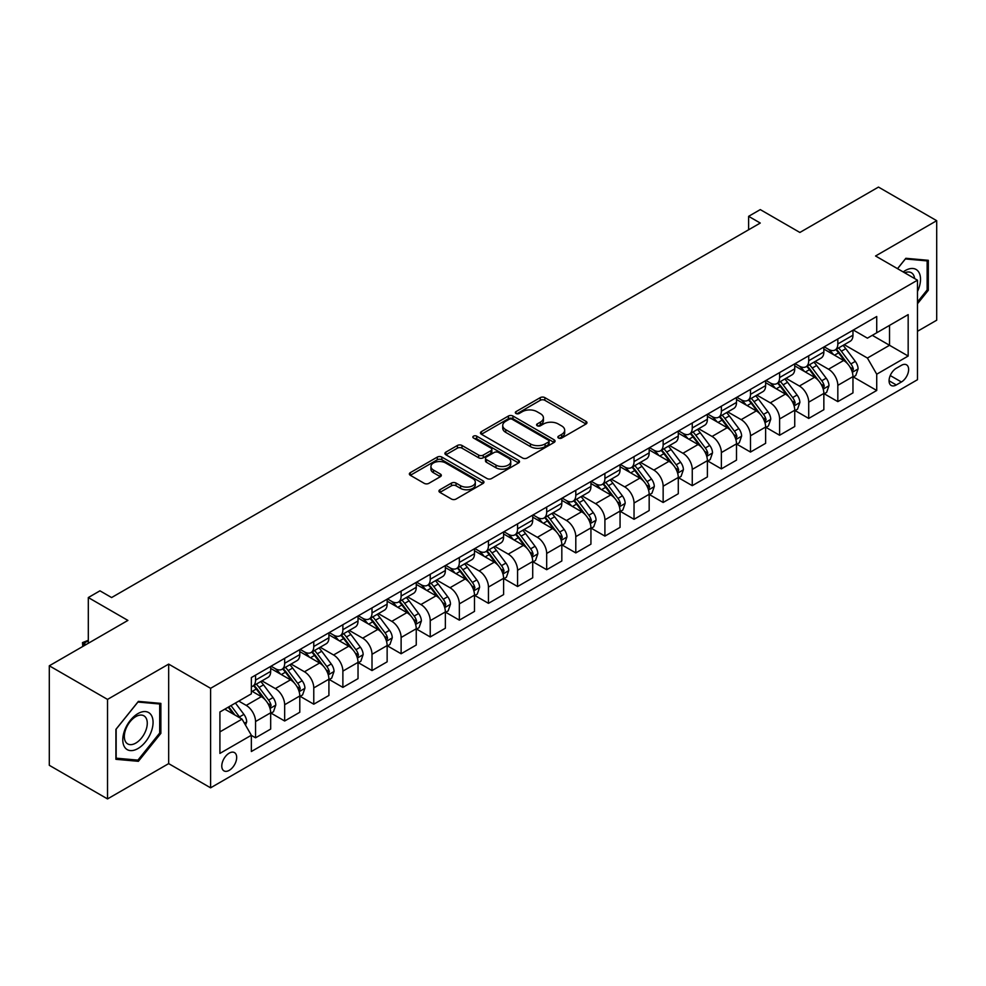 <?xml version="1.0" encoding="UTF-8"?>
<svg xmlns="http://www.w3.org/2000/svg" width="986" height="986" viewBox="0 0 986 986"><rect width="100%" height="100%" fill="white"/><g stroke="black" fill="none" stroke-linecap="round" stroke-linejoin="round"><path stroke-width="1.48" d="M558.52 438.043A2.268 1.306 0 0 0 561.712 438.043L586.004 424.017A3.229 1.861 0 0 0 586.953 422.698A3.229 1.861 0 0 0 586.004 421.379L544.851 397.617A3.229 1.861 0 0 0 540.279 397.617L515.986 411.643A2.268 1.306 0 0 0 515.333 412.567A2.268 1.306 0 0 0 515.986 413.491A2.268 1.306 0 0 0 519.191 413.491L522.333 411.68A10.341 5.978 0 0 1 536.963 411.68L540.402 413.652A10.341 5.978 0 0 1 543.422 417.879A10.341 5.978 0 0 1 540.402 422.107L537.247 423.918A2.268 1.306 0 0 0 536.594 424.843A2.268 1.306 0 0 0 537.247 425.767A2.268 1.306 0 0 0 540.451 425.767L543.594 423.955A10.341 5.978 0 0 1 558.224 423.955L561.663 425.927A10.341 5.978 0 0 1 564.682 430.155A10.341 5.978 0 0 1 561.663 434.382L558.52 436.194A2.268 1.306 0 0 0 557.854 437.118A2.268 1.306 0 0 0 558.52 438.043L558.52 436.194M229.22 770.349A10.538 6.089 120 0 0 236.11 761.056A10.538 6.089 120 0 0 234.495 752.614A10.538 6.089 120 0 0 229.22 753.131A10.538 6.089 120 0 0 222.343 762.424A10.538 6.089 120 0 0 223.958 770.867A10.538 6.089 120 0 0 229.22 770.349M439.916 489.746A3.229 1.861 0 0 0 438.967 491.065A3.229 1.861 0 0 0 439.916 492.384L451.465 499.052A3.229 1.861 0 0 0 456.037 499.052L483.017 483.473A3.229 1.861 0 0 0 483.953 482.154A3.229 1.861 0 0 0 483.017 480.835L441.864 457.085A3.229 1.861 0 0 0 437.291 457.085L410.312 472.651A3.229 1.861 0 0 0 409.363 473.97A3.229 1.861 0 0 0 410.312 475.289L424.251 483.35A3.229 1.861 0 0 0 428.824 483.35L440.372 476.682A3.229 1.861 0 0 0 441.321 475.363A3.229 1.861 0 0 0 440.372 474.044L433.458 470.051A8.652 4.992 0 0 1 430.931 466.514A8.652 4.992 0 0 1 436.268 461.904A8.652 4.992 0 0 1 445.684 462.989L472.787 478.629A8.652 4.992 0 0 1 475.314 482.154A8.652 4.992 0 0 1 469.977 486.776A8.652 4.992 0 0 1 460.548 485.691L456.037 483.078A3.229 1.861 0 0 0 451.465 483.078L439.916 489.746L439.916 492.384L451.465 485.778L451.465 483.078M917.485 331.296L936.7 320.204L936.7 220.691L878.477 187.081L799.868 232.462L760.268 209.599L748.62 216.328L760.268 223.046L111.603 597.553L99.956 590.824L88.309 597.553L88.309 643.266M107.523 699.407L107.523 798.919L168.668 763.62L168.668 664.108L107.523 699.407L49.3 665.797L127.909 620.416L88.309 597.553M168.668 664.108L210.597 688.314L917.485 280.197L917.485 379.709L210.597 787.826L210.597 688.314M936.7 220.691L875.556 255.99L917.485 280.197M522.568 458.009A3.229 1.861 0 0 0 527.14 458.009L554.107 442.431A3.229 1.861 0 0 0 555.056 441.112A3.229 1.861 0 0 0 554.107 439.793L512.966 416.03A3.229 1.861 0 0 0 508.394 416.03L481.414 431.609A3.229 1.861 0 0 0 480.465 432.928A3.229 1.861 0 0 0 481.414 434.247L522.568 458.009M474.426 438.524A2.268 1.306 0 0 1 476.731 438.844L476.731 436.157L518.562 460.314A3.229 1.861 0 0 1 519.511 461.633A3.229 1.861 0 0 1 518.562 462.952L491.583 478.53A3.229 1.861 0 0 1 487.01 478.53L445.857 454.768L445.857 452.13A3.229 1.861 0 0 0 444.92 453.449A3.229 1.861 0 0 0 445.857 454.768M445.857 452.13L457.405 445.462A3.229 1.861 0 0 1 461.978 445.462L478.666 455.101A3.229 1.861 0 0 0 483.239 455.101L490.905 450.676A3.229 1.861 0 0 0 491.841 449.357A3.229 1.861 0 0 0 490.905 448.038L473.526 438.006A2.268 1.306 0 0 1 472.861 437.081A2.268 1.306 0 0 1 474.254 435.874A2.268 1.306 0 0 1 476.731 436.157M107.523 798.919L49.3 765.309L49.3 665.797M901.414 365.325L896.286 368.283A10.205 5.891 120 0 0 889.618 377.281A10.205 5.891 120 0 0 891.184 385.464A10.205 5.891 120 0 0 896.286 384.959L901.414 381.989A10.205 5.891 120 0 0 908.081 372.991A10.205 5.891 120 0 0 906.516 364.82A10.205 5.891 120 0 0 901.414 365.325M853.321 330.027L867.409 338.161L876.727 332.775L876.727 316.506L251.356 677.567L251.356 693.836L219.915 711.991L219.915 753.403L251.356 735.248L251.356 751.517L876.727 390.468L876.727 374.199L867.409 358.054L844.25 344.693M876.727 332.775L908.168 314.62L908.168 356.045L876.727 374.199M168.668 763.62L210.597 787.826M748.62 216.328L748.62 229.775M872.302 335.326L889.532 345.285L889.532 325.38L908.168 314.62M867.409 358.054L889.532 345.285L908.168 356.045M219.915 731.883L242.038 719.114L224.796 709.168M251.356 735.383L255.547 737.811L255.547 721.53A13.175 7.605 -120 0 0 246.229 705.397L238.772 701.095M255.547 737.811L270.682 729.061L270.682 712.792A13.175 7.605 -120 0 0 261.364 696.658L251.356 690.878M271.039 713.125L284.658 721L284.658 704.731A13.175 7.605 -120 0 0 275.34 688.585L261.968 680.87M284.658 721L299.793 712.262L299.793 695.98A13.175 7.605 -120 0 0 290.488 679.847L270.682 668.422M300.151 696.326L313.77 704.189L313.77 687.92A13.175 7.605 -120 0 0 304.452 671.774L291.08 664.059M313.77 704.189L328.917 695.45L328.917 679.181A13.175 7.605 -120 0 0 319.6 663.036L299.793 651.61M329.262 679.514L342.881 687.378L342.881 671.109A13.175 7.605 -120 0 0 333.576 654.975L320.191 647.247M342.881 687.378L358.029 678.639L358.029 662.37A13.175 7.605 -120 0 0 348.711 646.224L328.917 634.799M358.374 662.703L372.005 670.566L372.005 654.297A13.175 7.605 -120 0 0 362.688 638.164L349.303 630.436M372.005 670.566L387.141 661.828L387.141 645.559A13.175 7.605 -120 0 0 377.823 629.425L358.029 617.988M387.486 645.892L401.117 653.755L401.117 637.486A13.175 7.605 -120 0 0 391.799 621.353L378.427 613.625M401.117 653.755L416.252 645.017L416.252 628.748A13.175 7.605 -120 0 0 406.935 612.614L387.141 601.177M416.61 629.08L430.229 636.956L430.229 620.675A13.175 7.605 -120 0 0 420.911 604.541L407.538 596.826M430.229 636.956L445.364 628.218L445.364 611.936A13.175 7.605 -120 0 0 436.058 595.803L416.252 584.378M445.721 612.281L459.34 620.145L459.34 603.876A13.175 7.605 -120 0 0 450.023 587.73L436.65 580.014M459.34 620.145L474.488 611.406L474.488 595.137A13.175 7.605 -120 0 0 465.17 578.992L445.364 567.566M474.833 595.47L488.452 603.333L488.452 587.064A13.175 7.605 -120 0 0 479.147 570.931L465.762 563.203M488.452 603.333L503.599 594.595L503.599 578.326A13.175 7.605 -120 0 0 494.282 562.18L474.488 550.755M503.945 578.659L517.576 586.522L517.576 570.253A13.175 7.605 -120 0 0 508.258 554.12L494.873 546.392M517.576 586.522L532.711 577.784L532.711 561.515A13.175 7.605 -120 0 0 523.393 545.381L503.599 533.944M533.056 561.847L546.688 569.711L546.688 553.442A13.175 7.605 -120 0 0 537.37 537.308L523.997 529.581M546.688 569.711L561.823 560.972L561.823 544.703A13.175 7.605 -120 0 0 552.505 528.57L532.711 517.132M562.18 545.036L575.799 552.912L575.799 536.63A13.175 7.605 -120 0 0 566.482 520.497L553.109 512.782M575.799 552.912L590.934 544.161L590.934 527.892A13.175 7.605 -120 0 0 581.629 511.759L561.823 500.333M591.292 528.237L604.911 536.101L604.911 519.832A13.175 7.605 -120 0 0 595.593 503.686L582.221 495.97M604.911 536.101L620.058 527.362L620.058 511.081A13.175 7.605 -120 0 0 610.741 494.947L590.934 483.522M620.404 511.426L634.035 519.289L634.035 503.02A13.175 7.605 -120 0 0 624.717 486.887L611.332 479.159M634.035 519.289L649.17 510.551L649.17 494.282A13.175 7.605 -120 0 0 639.852 478.136L620.058 466.711M649.515 494.615L663.147 502.478L663.147 486.209A13.175 7.605 -120 0 0 653.829 470.075L640.444 462.348M663.147 502.478L678.282 493.74L678.282 477.47A13.175 7.605 -120 0 0 668.964 461.337L649.17 449.899M678.627 477.803L692.258 485.667L692.258 469.398A13.175 7.605 -120 0 0 682.941 453.264L669.568 445.536M692.258 485.667L707.393 476.928L707.393 460.659A13.175 7.605 -120 0 0 698.076 444.526L678.282 433.088M707.751 460.992L721.37 468.868L721.37 452.586A13.175 7.605 -120 0 0 712.052 436.453L698.68 428.737M721.37 468.868L736.505 460.117L736.505 443.848A13.175 7.605 -120 0 0 727.2 427.714L707.393 416.289M736.862 444.193L750.482 452.056L750.482 435.787A13.175 7.605 -120 0 0 741.164 419.642L727.791 411.926M750.482 452.056L765.629 443.318L765.629 427.037A13.175 7.605 -120 0 0 756.311 410.903L736.505 399.478M765.974 427.382L779.606 435.245L779.606 418.976A13.175 7.605 -120 0 0 770.288 402.843L756.903 395.115M779.606 435.245L794.741 426.507L794.741 410.238A13.175 7.605 -120 0 0 785.423 394.092L765.629 382.667M795.086 410.57L808.717 418.434L808.717 402.165A13.175 7.605 -120 0 0 799.399 386.031L786.027 378.304M808.717 418.434L823.852 409.695L823.852 393.426A13.175 7.605 -120 0 0 814.535 377.293L794.741 365.855M824.197 393.759L837.829 401.622L837.829 385.353A13.175 7.605 -120 0 0 828.511 369.22L815.139 361.492M837.829 401.622L852.964 392.884L852.964 376.615A13.175 7.605 -120 0 0 843.646 360.482L823.852 349.044M824.197 346.825L828.511 349.315A13.175 7.605 -120 0 0 835.105 349.968A13.175 7.605 -120 0 0 837.829 343.941L837.829 338.962M795.086 363.637L799.399 366.126A13.175 7.605 -120 0 0 805.981 366.78A13.175 7.605 -120 0 0 808.717 360.753L808.717 355.773M765.974 380.448L770.288 382.938A13.175 7.605 -120 0 0 776.869 383.591A13.175 7.605 -120 0 0 779.606 377.552L779.606 372.585M736.862 397.259L741.164 399.749A13.175 7.605 -120 0 0 747.758 400.402A13.175 7.605 -120 0 0 750.482 394.363L750.482 389.384M707.751 414.071L712.052 416.548A13.175 7.605 -120 0 0 718.646 417.201A13.175 7.605 -120 0 0 721.37 411.174L721.37 406.195M678.627 430.87L682.941 433.359A13.175 7.605 -120 0 0 689.534 434.013A13.175 7.605 -120 0 0 692.258 427.986L692.258 423.006M649.515 447.681L653.829 450.171A13.175 7.605 -120 0 0 660.41 450.824A13.175 7.605 -120 0 0 663.147 444.797L663.147 439.818M620.404 464.492L624.717 466.982A13.175 7.605 -120 0 0 631.299 467.635A13.175 7.605 -120 0 0 634.035 461.596L634.035 456.629M591.292 481.304L595.593 483.793A13.175 7.605 -120 0 0 602.187 484.446A13.175 7.605 -120 0 0 604.911 478.407L604.911 473.428M562.18 498.115L566.482 500.592A13.175 7.605 -120 0 0 573.076 501.245A13.175 7.605 -120 0 0 575.799 495.219L575.799 490.239M533.056 514.914L537.37 517.404A13.175 7.605 -120 0 0 543.964 518.057A13.175 7.605 -120 0 0 546.688 512.03L546.688 507.05M503.945 531.725L508.258 534.215A13.175 7.605 -120 0 0 514.84 534.868A13.175 7.605 -120 0 0 517.576 528.841L517.576 523.862M474.833 548.536L479.147 551.026A13.175 7.605 -120 0 0 485.728 551.679A13.175 7.605 -120 0 0 488.452 545.64L488.452 540.673M445.721 565.348L450.023 567.837A13.175 7.605 -120 0 0 456.617 568.491A13.175 7.605 -120 0 0 459.34 562.451L459.34 557.484M416.61 582.159L420.911 584.636A13.175 7.605 -120 0 0 427.505 585.29A13.175 7.605 -120 0 0 430.229 579.263L430.229 574.283M387.486 598.958L391.799 601.448A13.175 7.605 -120 0 0 398.381 602.101A13.175 7.605 -120 0 0 401.117 596.074L401.117 591.095M358.374 615.769L362.688 618.259A13.175 7.605 -120 0 0 369.269 618.912A13.175 7.605 -120 0 0 372.005 612.885L372.005 607.906M329.262 632.581L333.576 635.07A13.175 7.605 -120 0 0 340.158 635.723A13.175 7.605 -120 0 0 342.881 629.684L342.881 624.717M300.151 649.392L304.452 651.882A13.175 7.605 -120 0 0 311.046 652.535A13.175 7.605 -120 0 0 313.77 646.496L313.77 641.529M271.039 666.203L275.34 668.681A13.175 7.605 -120 0 0 281.934 669.334A13.175 7.605 -120 0 0 284.658 663.307L284.658 658.328M853.321 376.948L876.727 390.468M835.105 349.968L850.24 341.23A13.175 7.605 -120 0 0 852.964 335.203L852.964 330.224M805.981 366.78L821.128 358.041A13.175 7.605 -120 0 0 823.852 352.002L823.852 347.035M776.869 383.591L792.005 374.853A13.175 7.605 -120 0 0 794.741 368.813L794.741 363.834M747.758 400.402L762.893 391.652A13.175 7.605 -120 0 0 765.629 385.625L765.629 380.645M718.646 417.201L733.781 408.463A13.175 7.605 -120 0 0 736.505 402.436L736.505 397.457M689.534 434.013L704.67 425.274A13.175 7.605 -120 0 0 707.393 419.247L707.393 414.268M660.41 450.824L675.558 442.085A13.175 7.605 -120 0 0 678.282 436.046L678.282 431.079M631.299 467.635L646.434 458.897A13.175 7.605 -120 0 0 649.17 452.857L649.17 447.89M602.187 484.446L617.322 475.696A13.175 7.605 -120 0 0 620.058 469.669L620.058 464.689M573.076 501.245L588.211 492.507A13.175 7.605 -120 0 0 590.934 486.48L590.934 481.501M543.964 518.057L559.099 509.318A13.175 7.605 -120 0 0 561.823 503.291L561.823 498.312M514.84 534.868L529.987 526.13A13.175 7.605 -120 0 0 532.711 520.09L532.711 515.123M485.728 551.679L500.863 542.941A13.175 7.605 -120 0 0 503.599 536.902L503.599 531.935M456.617 568.491L471.752 559.74A13.175 7.605 -120 0 0 474.488 553.713L474.488 548.734M427.505 585.29L442.64 576.551A13.175 7.605 -120 0 0 445.364 570.524L445.364 565.545M398.381 602.101L413.528 593.362A13.175 7.605 -120 0 0 416.252 587.336L416.252 582.356M369.269 618.912L384.417 610.174A13.175 7.605 -120 0 0 387.141 604.135L387.141 599.168M340.158 635.723L355.293 626.985A13.175 7.605 -120 0 0 358.029 620.946L358.029 615.979M311.046 652.535L326.181 643.784A13.175 7.605 -120 0 0 328.917 637.757L328.917 632.778M281.934 669.334L297.069 660.595A13.175 7.605 -120 0 0 299.793 654.568L299.793 649.589M251.356 686.675A13.175 7.605 -120 0 0 252.81 686.145L267.958 677.407A13.175 7.605 -120 0 0 270.682 671.38L270.682 666.4M252.81 686.145A13.175 7.605 -120 0 0 255.547 680.118L255.547 675.139M242.038 719.114L251.356 735.248M917.485 303.75L928.319 290.278L928.319 260.304L905.838 258.295L897.506 268.66M115.917 759.306L138.385 761.315L160.866 733.362L160.866 703.388L138.385 701.379L115.917 729.344L115.917 759.306M927.148 289.601L928.319 290.278M159.695 732.684L160.866 733.362M136.019 759.947L138.385 761.315M559.419 438.363L561.663 437.069A10.341 5.978 0 0 0 564.682 432.842L564.682 430.155M543.422 417.879L543.422 420.566A10.341 5.978 0 0 1 540.402 424.793L538.159 426.088M586.004 421.379L586.004 424.017L544.851 400.304A3.229 1.861 0 0 0 540.279 400.304L516.898 413.812M554.07 442.455L512.966 418.717A3.229 1.861 0 0 0 508.394 418.717L481.451 434.271M548.401 442.036A2.268 1.306 0 0 0 549.066 441.112A2.268 1.306 0 0 0 548.401 440.187L512.276 419.333A2.268 1.306 0 0 0 509.072 419.333L505.756 421.244A10.341 5.978 0 0 0 502.724 425.471A10.341 5.978 0 0 0 505.756 429.686L530.456 443.946A10.341 5.978 0 0 0 545.085 443.946L548.401 442.036L548.401 444.723A2.268 1.306 0 0 0 549.066 443.799L549.066 441.112M502.724 425.471L502.724 428.158A10.341 5.978 0 0 0 505.756 432.386L505.756 429.686M548.401 444.723L545.085 446.633A10.341 5.978 0 0 1 530.456 446.633L505.756 432.386M445.906 454.792L457.405 448.149L457.405 445.462M491.841 449.357L491.841 452.044A3.229 1.861 0 0 1 490.905 453.363L483.239 457.787A3.229 1.861 0 0 1 478.666 457.787L461.978 448.149A3.229 1.861 0 0 0 457.405 448.149M476.731 438.844L518.525 462.976M495.983 465.096A8.652 4.992 0 0 0 505.411 466.181A8.652 4.992 0 0 0 510.748 461.571A8.652 4.992 0 0 0 508.221 458.034L498.669 452.525A3.229 1.861 0 0 0 494.097 452.525L486.443 456.949A3.229 1.861 0 0 0 485.494 458.268A3.229 1.861 0 0 0 486.443 459.587L495.983 465.096L495.983 467.783A8.652 4.992 0 0 0 505.411 468.868A8.652 4.992 0 0 0 510.748 464.258L510.748 461.571M485.494 458.268L485.494 460.955A3.229 1.861 0 0 0 486.443 462.274L486.443 459.587M495.983 467.783L486.443 462.274M475.314 482.154L475.314 484.853A8.652 4.992 0 0 1 469.977 489.463A8.652 4.992 0 0 1 460.548 488.378L456.037 485.778A3.229 1.861 0 0 0 451.465 485.778M430.931 466.514L430.931 469.2A8.652 4.992 0 0 0 433.458 472.738L433.458 470.051M440.335 476.706L433.458 472.738M482.967 483.497L441.864 459.772A3.229 1.861 0 0 0 437.291 459.772L410.349 475.314M852.964 377.157L855.762 375.543L858.091 368.813A8.726 5.041 -120 0 0 855.306 361.381L845.791 348.674A25.192 14.543 -120 0 0 843.042 345.383M833.577 354.664A25.192 14.543 -120 0 0 828.413 349.266M852.175 371.808L853.383 369.183A8.726 5.041 -120 0 0 850.881 363.933L841.366 351.238A25.192 14.543 -120 0 0 838.618 347.947M836.264 349.29A20.916 12.079 60 0 1 839.702 353.198L847.75 363.945M835.82 349.549A25.192 14.543 60 0 1 838.568 352.852L844.891 361.295M823.852 393.956L826.65 392.354L828.98 385.625A8.726 5.041 -120 0 0 826.194 378.193L816.679 365.486A25.192 14.543 -120 0 0 813.931 362.195M804.465 371.475A25.192 14.543 -120 0 0 799.301 366.065M823.063 388.62L824.259 385.994A8.726 5.041 -120 0 0 821.769 380.744L812.254 368.037A25.192 14.543 -120 0 0 809.494 364.746M807.152 366.102A20.916 12.079 60 0 1 810.591 370.009L818.639 380.756M806.708 366.361A25.192 14.543 60 0 1 809.457 369.651L815.779 378.106M794.741 410.768L797.538 409.153L799.868 402.436A8.726 5.041 -120 0 0 797.082 395.004L787.555 382.297A25.192 14.543 -120 0 0 784.807 379.006M775.341 388.274A25.192 14.543 -120 0 0 770.189 382.876M793.94 405.431L795.147 402.806A8.726 5.041 -120 0 0 792.645 397.555L783.13 384.848A25.192 14.543 -120 0 0 780.382 381.557M778.04 382.913A20.916 12.079 60 0 1 781.479 386.82L789.527 397.568M777.584 383.172A25.192 14.543 60 0 1 780.345 386.463L786.668 394.905M765.629 427.579L768.414 425.964L770.744 419.247A8.726 5.041 -120 0 0 767.958 411.815L758.444 399.108A25.192 14.543 -120 0 0 755.695 395.817M746.229 405.086A25.192 14.543 -120 0 0 741.078 399.687M764.828 422.23L766.036 419.617A8.726 5.041 -120 0 0 763.534 414.366L754.019 401.659A25.192 14.543 -120 0 0 751.27 398.369M748.929 399.724A20.916 12.079 60 0 1 752.355 403.619L760.416 414.379M748.473 399.983A25.192 14.543 60 0 1 751.221 403.274L757.556 411.717M736.505 444.39L739.303 442.776L741.632 436.046A8.726 5.041 -120 0 0 738.847 428.614L729.332 415.919A25.192 14.543 -120 0 0 726.583 412.616M717.118 421.897A25.192 14.543 -120 0 0 711.954 416.499M735.716 439.041L736.924 436.428A8.726 5.041 -120 0 0 734.422 431.178L724.907 418.471A25.192 14.543 -120 0 0 722.159 415.18M719.817 416.536A20.916 12.079 60 0 1 723.243 420.43L731.304 431.19M719.361 416.795A25.192 14.543 60 0 1 722.109 420.085L728.444 428.528M917.485 291.499A21.409 12.362 120 0 0 918.484 271.692A21.409 12.362 120 0 0 903.201 271.951M914.626 278.545A16.207 9.355 120 0 0 913.172 274.428A16.207 9.355 120 0 0 911.36 272.74A16.207 9.355 120 0 0 904.692 272.814M905.333 258.936L927.148 260.908L927.148 289.946L917.485 301.962M925.706 260.07L927.148 260.908M897.556 268.685L905.37 258.961M137.929 713.605A21.409 12.362 120 0 0 122.782 739.82A21.409 12.362 120 0 0 137.929 748.559A21.409 12.362 120 0 0 153.064 722.344A21.409 12.362 120 0 0 137.929 713.605M135.797 716.625A16.207 9.355 120 0 0 125.21 730.909A16.207 9.355 120 0 0 127.699 743.9A16.207 9.355 120 0 0 135.797 743.087A16.207 9.355 120 0 0 146.396 728.802A16.207 9.355 120 0 0 143.907 715.811A16.207 9.355 120 0 0 135.797 716.625M159.695 733.029L137.929 760.12L116.151 758.172L116.151 729.135L137.929 702.044L159.695 703.992L159.695 733.029M158.253 703.154L159.695 703.992M707.393 461.201L710.191 459.587L712.521 452.857A8.726 5.041 -120 0 0 709.735 445.425L700.22 432.718A25.192 14.543 -120 0 0 697.472 429.428M688.006 438.708A25.192 14.543 -120 0 0 682.842 433.31M706.605 455.852L707.812 453.227A8.726 5.041 -120 0 0 705.31 447.977L695.796 435.282A25.192 14.543 -120 0 0 693.047 431.991M690.693 433.335A20.916 12.079 60 0 1 694.132 437.242L702.18 447.989M690.249 433.594A25.192 14.543 60 0 1 692.998 436.897L699.32 445.339M678.282 478.013L681.079 476.398L683.409 469.669A8.726 5.041 -120 0 0 680.623 462.237L671.109 449.53A25.192 14.543 -120 0 0 668.348 446.239M658.894 455.52A25.192 14.543 -120 0 0 653.73 450.121M677.493 472.664L678.688 470.039A8.726 5.041 -120 0 0 676.199 464.788L666.684 452.093A25.192 14.543 -120 0 0 663.923 448.79M661.581 450.146A20.916 12.079 60 0 1 665.02 454.053L673.068 464.8M661.138 450.405A25.192 14.543 60 0 1 663.886 453.696L670.209 462.151M649.17 494.812L651.968 493.197L654.297 486.48A8.726 5.041 -120 0 0 651.512 479.048L641.985 466.341A25.192 14.543 -120 0 0 639.236 463.05M629.771 472.319A25.192 14.543 -120 0 0 624.619 466.92M648.369 489.475L649.577 486.85A8.726 5.041 -120 0 0 647.075 481.599L637.56 468.892A25.192 14.543 -120 0 0 634.811 465.602M632.47 466.957A20.916 12.079 60 0 1 635.908 470.864L643.957 481.612M632.014 467.216A25.192 14.543 60 0 1 634.774 470.507L641.097 478.95M620.058 511.623L622.844 510.008L625.173 503.291A8.726 5.041 -120 0 0 622.388 495.859L612.873 483.152A25.192 14.543 -120 0 0 610.124 479.862M600.659 489.13A25.192 14.543 -120 0 0 595.507 483.732M619.257 506.274L620.465 503.661A8.726 5.041 -120 0 0 617.963 498.411L608.448 485.704A25.192 14.543 -120 0 0 605.7 482.413M603.358 483.769A20.916 12.079 60 0 1 606.784 487.676L614.845 498.423M602.902 484.027A25.192 14.543 60 0 1 605.65 487.318L611.986 495.761M590.934 528.434L593.732 526.82L596.062 520.09A8.726 5.041 -120 0 0 593.276 512.658L583.761 499.964A25.192 14.543 -120 0 0 581.013 496.661M571.547 505.941A25.192 14.543 -120 0 0 566.383 500.543M590.146 523.085L591.353 520.472A8.726 5.041 -120 0 0 588.852 515.222L579.337 502.515A25.192 14.543 -120 0 0 576.588 499.224M574.246 500.58A20.916 12.079 60 0 1 577.673 504.475L585.733 515.234M573.79 500.839A25.192 14.543 60 0 1 576.539 504.129L582.862 512.572M561.823 545.246L564.621 543.631L566.95 536.902A8.726 5.041 -120 0 0 564.165 529.47L554.65 516.763A25.192 14.543 -120 0 0 551.901 513.472M542.436 522.753A25.192 14.543 -120 0 0 537.271 517.354M561.034 539.897L562.242 537.271A8.726 5.041 -120 0 0 559.74 532.021L550.225 519.326A25.192 14.543 -120 0 0 547.476 516.035M545.122 517.379A20.916 12.079 60 0 1 548.561 521.286L556.609 532.033M544.679 517.638A25.192 14.543 60 0 1 547.427 520.941L553.75 529.383M532.711 562.057L535.509 560.442L537.838 553.713A8.726 5.041 -120 0 0 535.053 546.281L525.538 533.574A25.192 14.543 -120 0 0 522.777 530.283M513.324 539.564A25.192 14.543 -120 0 0 508.16 534.165M531.922 556.708L533.118 554.083A8.726 5.041 -120 0 0 530.628 548.832L521.113 536.137A25.192 14.543 -120 0 0 518.353 532.834M516.011 534.19A20.916 12.079 60 0 1 519.449 538.097L527.498 548.845M515.567 534.449A25.192 14.543 60 0 1 518.316 537.74L524.638 546.195M503.599 578.856L506.397 577.241L508.727 570.524A8.726 5.041 -120 0 0 505.941 563.092L496.414 550.385A25.192 14.543 -120 0 0 493.666 547.094M484.2 556.363A25.192 14.543 -120 0 0 479.048 550.964M502.798 573.519L504.006 570.894A8.726 5.041 -120 0 0 501.504 565.644L491.989 552.936A25.192 14.543 -120 0 0 489.241 549.646M486.899 551.001A20.916 12.079 60 0 1 490.338 554.908L498.386 565.656M486.443 551.26A25.192 14.543 60 0 1 489.204 554.551L495.527 563.006M474.488 595.667L477.273 594.053L479.603 587.336A8.726 5.041 -120 0 0 476.817 579.904L467.302 567.196A25.192 14.543 -120 0 0 464.554 563.906M455.088 573.174A25.192 14.543 -120 0 0 449.936 567.776M473.687 590.318L474.895 587.705A8.726 5.041 -120 0 0 472.393 582.455L462.878 569.748A25.192 14.543 -120 0 0 460.129 566.457M457.787 567.813A20.916 12.079 60 0 1 461.214 571.72L469.274 582.467M457.331 568.072A25.192 14.543 60 0 1 460.08 571.362L466.415 579.805M445.364 612.479L448.162 610.864L450.491 604.135A8.726 5.041 -120 0 0 447.706 596.703L438.191 584.008A25.192 14.543 -120 0 0 435.442 580.705M425.977 589.985A25.192 14.543 -120 0 0 420.812 584.587M444.575 607.13L445.783 604.517A8.726 5.041 -120 0 0 443.281 599.266L433.766 586.559A25.192 14.543 -120 0 0 431.018 583.268M428.676 584.624A20.916 12.079 60 0 1 432.102 588.519L440.163 599.278M428.22 584.883A25.192 14.543 60 0 1 430.968 588.174L437.291 596.616M416.252 629.29L419.05 627.675L421.379 620.946A8.726 5.041 -120 0 0 418.594 613.514L409.079 600.807A25.192 14.543 -120 0 0 406.331 597.516M396.865 606.797A25.192 14.543 -120 0 0 391.701 601.398M415.463 623.941L416.671 621.316A8.726 5.041 -120 0 0 414.169 616.077L404.654 603.37A25.192 14.543 -120 0 0 401.906 600.08M399.552 601.423A20.916 12.079 60 0 1 402.991 605.33L411.039 616.077M399.108 601.694A25.192 14.543 60 0 1 401.857 604.985L408.179 613.428M387.141 646.101L389.938 644.487L392.268 637.757A8.726 5.041 -120 0 0 389.482 630.325L379.967 617.618A25.192 14.543 -120 0 0 377.207 614.327M367.753 623.608A25.192 14.543 -120 0 0 362.589 618.21M386.339 640.752L387.547 638.127A8.726 5.041 -120 0 0 385.058 632.876L375.53 620.182A25.192 14.543 -120 0 0 372.782 616.879M370.44 618.234A20.916 12.079 60 0 1 373.879 622.141L381.927 632.889M369.996 618.493A25.192 14.543 60 0 1 372.745 621.784L379.068 630.239M358.029 662.9L360.827 661.286L363.144 654.568A8.726 5.041 -120 0 0 360.358 647.136L350.843 634.429A25.192 14.543 -120 0 0 348.095 631.139M338.629 640.407A25.192 14.543 -120 0 0 333.478 635.009M357.228 657.563L358.436 654.938A8.726 5.041 -120 0 0 355.934 649.688L346.419 636.981A25.192 14.543 -120 0 0 343.67 633.69M341.329 635.046A20.916 12.079 60 0 1 344.767 638.953L352.815 649.7M340.873 635.304A25.192 14.543 60 0 1 343.633 638.595L349.956 647.05M328.917 679.711L331.703 678.097L334.032 671.38A8.726 5.041 -120 0 0 331.247 663.948L321.732 651.241A25.192 14.543 -120 0 0 318.983 647.95M309.518 657.218A25.192 14.543 -120 0 0 304.366 651.82M328.116 674.362L329.324 671.749A8.726 5.041 -120 0 0 326.822 666.499L317.307 653.792A25.192 14.543 -120 0 0 314.559 650.501M312.217 651.857A20.916 12.079 60 0 1 315.643 655.764L323.704 666.511M311.761 652.116A25.192 14.543 60 0 1 314.509 655.407L320.844 663.849M299.793 696.523L302.591 694.908L304.921 688.179A8.726 5.041 -120 0 0 302.135 680.747L292.62 668.052A25.192 14.543 -120 0 0 289.872 664.761M280.406 674.03A25.192 14.543 -120 0 0 275.242 668.631M299.004 691.174L300.212 688.561A8.726 5.041 -120 0 0 297.71 683.31L288.195 670.603A25.192 14.543 -120 0 0 285.447 667.312M283.105 668.668A20.916 12.079 60 0 1 286.532 672.563L294.592 683.323M282.649 668.927A25.192 14.543 60 0 1 285.398 672.218L291.72 680.66M270.682 713.334L273.479 711.719L275.809 704.99A8.726 5.041 -120 0 0 273.023 697.558L263.509 684.851A25.192 14.543 -120 0 0 260.76 681.56M269.893 707.985L271.101 705.372A8.726 5.041 -120 0 0 268.599 700.122L259.084 687.415A25.192 14.543 -120 0 0 256.335 684.124M253.981 685.467A20.916 12.079 60 0 1 257.42 689.374L265.468 700.122M253.538 685.738A25.192 14.543 60 0 1 256.286 689.029L262.609 697.472M245.526 725.166L246.697 721.801A8.726 5.041 -120 0 0 243.912 714.369L235.42 703.03M240.276 718.091A8.726 5.041 -120 0 0 239.487 716.921L230.995 705.594M228.801 706.851L234.902 714.998M228.197 707.196L233.374 714.11M88.309 640.715L83.773 643.34L85.979 644.622M82.799 646.459L82.491 642.601L88.309 640.321M82.491 642.601L83.773 643.34L83.773 645.892M246.229 705.397L261.364 696.658M275.34 688.585L290.488 679.847M304.452 671.774L319.6 663.036M333.576 654.975L348.711 646.224M362.688 638.164L377.823 629.425M391.799 621.353L406.935 612.614M420.911 604.541L436.058 595.803M450.023 587.73L465.17 578.992M479.147 570.931L494.282 562.18M508.258 554.12L523.393 545.381M537.37 537.308L552.505 528.57M566.482 520.497L581.629 511.759M595.593 503.686L610.741 494.947M624.717 486.887L639.852 478.136M653.829 470.075L668.964 461.337M682.941 453.264L698.076 444.526M712.052 436.453L727.2 427.714M741.164 419.642L756.311 410.903M770.288 402.843L785.423 394.092M799.399 386.031L814.535 377.293M828.511 369.22L843.646 360.482M837.829 343.941L852.964 335.203M837.829 385.353L852.964 376.615M808.717 402.165L823.852 393.426M808.717 360.753L823.852 352.002M779.606 418.976L794.741 410.238M779.606 377.552L794.741 368.813M750.482 435.787L765.629 427.037M750.482 394.363L765.629 385.625M721.37 452.586L736.505 443.848M721.37 411.174L736.505 402.436M692.258 469.398L707.393 460.659M692.258 427.986L707.393 419.247M663.147 486.209L678.282 477.47M663.147 444.797L678.282 436.046M634.035 503.02L649.17 494.282M634.035 461.596L649.17 452.857M604.911 519.832L620.058 511.081M604.911 478.407L620.058 469.669M575.799 536.63L590.934 527.892M575.799 495.219L590.934 486.48M546.688 553.442L561.823 544.703M546.688 512.03L561.823 503.291M517.576 570.253L532.711 561.515M517.576 528.841L532.711 520.09M488.452 587.064L503.599 578.326M488.452 545.64L503.599 536.902M459.34 603.876L474.488 595.137M459.34 562.451L474.488 553.713M430.229 620.675L445.364 611.936M430.229 579.263L445.364 570.524M401.117 637.486L416.252 628.748M401.117 596.074L416.252 587.336M372.005 654.297L387.141 645.559M372.005 612.885L387.141 604.135M342.881 671.109L358.029 662.37M342.881 629.684L358.029 620.946M313.77 687.92L328.917 679.181M313.77 646.496L328.917 637.757M284.658 704.731L299.793 695.98M284.658 663.307L299.793 654.568M255.547 721.53L270.682 712.792M255.547 680.118L270.682 671.38M890.247 375.543L901.414 381.989M889.064 380.781L896.286 384.959M561.663 437.069L561.663 434.382M537.247 425.767L537.247 423.918M540.402 424.793L540.402 422.107M515.986 413.491L515.986 411.643M540.279 400.304L540.279 397.617M544.851 400.304L544.851 397.617M481.414 434.247L481.414 431.609M508.394 418.717L508.394 416.03M512.966 418.717L512.966 416.03M554.107 442.431L554.107 439.793M530.456 446.633L530.456 443.946M545.085 446.633L545.085 443.946M461.978 448.149L461.978 445.462M478.666 457.787L478.666 455.101M483.239 457.787L483.239 455.101M490.905 453.363L490.905 450.676M518.562 462.952L518.562 460.314M456.037 485.778L456.037 483.078M460.548 488.378L460.548 485.691M440.372 476.682L440.372 474.044M410.312 475.289L410.312 472.651M437.291 459.772L437.291 457.085M441.864 459.772L441.864 457.085M483.017 483.473L483.017 480.835M852.311 372.289L858.03 368.986M841.366 351.238L845.791 348.674M834.501 355.194L838.568 352.852M850.881 363.933L855.306 361.381M850.191 367.347L853.383 369.183M823.199 389.1L828.918 385.797M812.254 368.037L816.679 365.486M805.389 372.005L809.457 369.651M821.769 380.744L826.194 378.193M821.079 384.158L824.259 385.994M794.087 405.899L799.806 402.596M783.13 384.848L787.555 382.297M776.278 388.817L780.345 386.463M792.645 397.555L797.082 395.004M791.955 400.969L795.147 402.806M764.976 422.711L770.695 419.407M754.019 401.659L758.444 399.108M747.154 405.628L751.221 403.274M763.534 414.366L767.958 411.815M762.844 417.768L766.036 419.617M735.864 439.522L741.583 436.219M724.907 418.471L729.332 415.919M718.042 422.427L722.109 420.085M734.422 431.178L738.847 428.614M733.732 434.579L736.924 436.428M706.74 456.333L712.459 453.03M695.796 435.282L700.22 432.718M688.931 439.238L692.998 436.897M705.31 447.977L709.735 445.425M704.62 451.391L707.812 453.227M677.628 473.144L683.347 469.841M666.684 452.093L671.109 449.53M659.819 456.05L663.886 453.696M676.199 464.788L680.623 462.237M675.509 468.202L678.688 470.039M648.517 489.943L654.236 486.653M637.56 468.892L641.985 466.341M630.707 472.861L634.774 470.507M647.075 481.599L651.512 479.048M646.385 485.013L649.577 486.85M619.405 506.755L625.124 503.452M608.448 485.704L612.873 483.152M601.583 489.672L605.65 487.318M617.963 498.411L622.388 495.859M617.273 501.812L620.465 503.661M590.294 523.566L596 520.263M579.337 502.515L583.761 499.964M572.472 506.471L576.539 504.129M588.852 515.222L593.276 512.658M588.161 518.624L591.353 520.472M561.17 540.377L566.888 537.074M550.225 519.326L554.65 516.763M543.36 523.283L547.427 520.941M559.74 532.021L564.165 529.47M559.05 535.435L562.242 537.271M532.058 557.189L537.777 553.885M521.113 536.137L525.538 533.574M514.248 540.094L518.316 537.74M530.628 548.832L535.053 546.281M529.938 552.246L533.118 554.083M502.946 573.988L508.665 570.697M491.989 552.936L496.414 550.385M485.137 556.905L489.204 554.551M501.504 565.644L505.941 563.092M500.814 569.058L504.006 570.894M473.835 590.799L479.553 587.496M462.878 569.748L467.302 567.196M456.013 573.716L460.08 571.362M472.393 582.455L476.817 579.904M471.702 585.857L474.895 587.705M444.723 607.61L450.429 604.307M433.766 586.559L438.191 584.008M426.901 590.515L430.968 588.174M443.281 599.266L447.706 596.703M442.591 602.668L445.783 604.517M415.599 624.421L421.318 621.118M404.654 603.37L409.079 600.807M397.789 607.327L401.857 604.985M414.169 616.077L418.594 613.514M413.479 619.479L416.671 621.316M386.487 641.233L392.206 637.93M375.53 620.182L379.967 617.618M368.678 624.138L372.745 621.784M385.058 632.876L389.482 630.325M384.367 636.29L387.547 638.127M357.376 658.032L363.094 654.741M346.419 636.981L350.843 634.429M339.554 640.949L343.633 638.595M355.934 649.688L360.358 647.136M355.243 653.102L358.436 654.938M328.264 674.843L333.983 671.54M317.307 653.792L321.732 651.241M310.442 657.761L314.509 655.407M326.822 666.499L331.247 663.948M326.132 669.901L329.324 671.749M299.152 691.654L304.859 688.351M288.195 670.603L292.62 668.052M281.33 674.56L285.398 672.218M297.71 683.31L302.135 680.747M297.02 686.712L300.212 688.561M270.028 708.466L275.747 705.163M259.084 687.415L263.509 684.851M252.219 691.371L256.286 689.029M268.599 700.122L273.023 697.558M267.909 703.523L271.101 705.372M244.429 723.243L246.636 721.974M239.487 716.921L243.912 714.369"/></g></svg>
